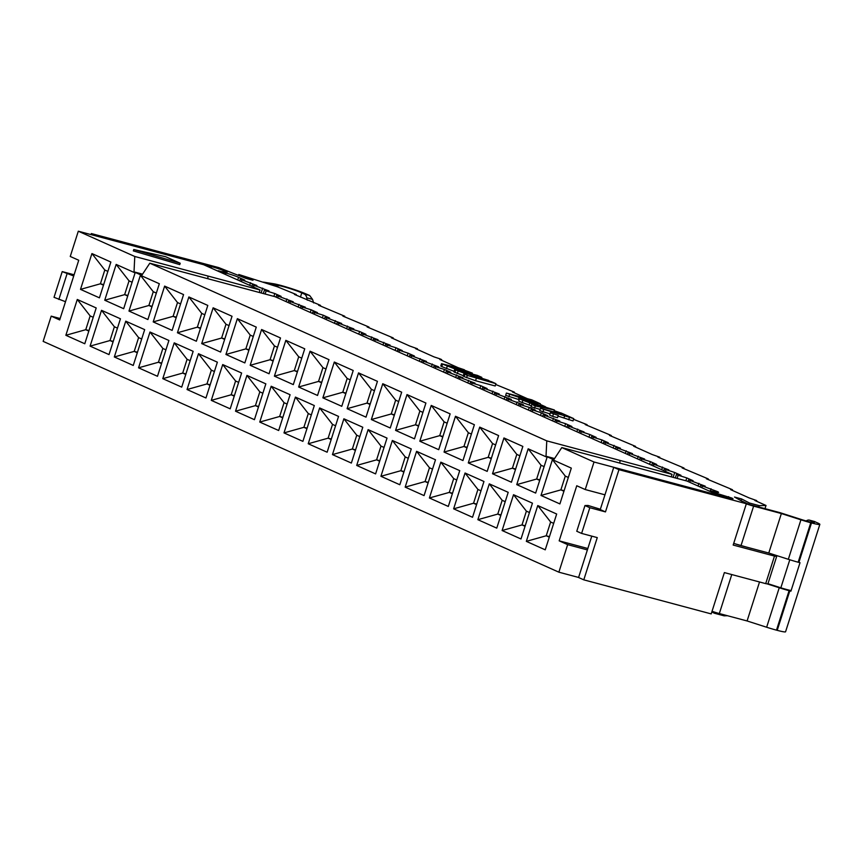 <?xml version="1.0" encoding="UTF-8"?>
<svg xmlns="http://www.w3.org/2000/svg" width="863" height="863" viewBox="0 0 863 863"><rect width="100%" height="100%" fill="white"/><g stroke="black" fill="none" stroke-linecap="round" stroke-linejoin="round"><path stroke-width="1.29" d="M270.216 284.391L278.145 285.47A13.528 0.992 -162.3 0 1 289.774 288.512A13.528 0.992 -162.3 0 1 301.77 292.913L304.294 294.046A9.666 5.264 105 0 1 306.775 297.832A60.399 32.891 -75 0 0 307.325 300.195M313.657 302.924L312.546 299.385L309.601 295.47L304.822 293.431A19.331 1.413 17.7 0 0 280.755 285.405L280.022 285.211A19.331 1.413 17.7 0 0 273.377 283.722L263.495 282.125M733.723 543.334A8.209 0.604 17.7 0 0 741.015 545.61L768.771 553.032L788.329 559.3A19.331 1.413 17.7 0 0 798.167 562.223L798.89 562.417A19.331 1.413 17.7 0 0 800.012 562.698L790.929 591.166A19.331 1.413 -162.3 0 1 789.818 590.875L789.084 590.68A19.331 1.413 -162.3 0 1 779.246 587.757L767.682 584.057M806.182 520.972A9.666 5.264 105 0 1 809.429 520.152A9.666 5.264 105 0 1 809.861 520.313L811.533 521.058A13.528 0.992 -162.3 0 1 814.327 522.611A13.528 0.992 -162.3 0 1 800.497 519.235L779.904 512.633L748.998 504.402L740.422 500.378M767.973 583.701L778.814 587.174A13.528 0.992 17.7 0 0 791.123 590.54M278.145 285.47L277.681 286.926M300.432 297.109L301.77 292.913M780.842 587.822L789.796 559.763M811.533 521.058L811.144 522.266M798.89 562.417L811.49 522.935A19.331 1.413 17.7 0 0 819.85 524.38A19.331 1.413 17.7 0 0 817.897 523.054L814.284 521.489M746.322 503.852A8.209 0.604 17.7 0 0 753.615 506.128L781.371 513.55L768.771 553.032M759.526 581.986L747.088 620.961L719.332 613.55A8.209 0.604 -162.3 0 1 712.04 611.274M819.85 524.38L785.567 631.792A19.331 1.413 -162.3 0 1 777.218 630.346L789.818 590.875M779.246 587.757L766.646 627.239L747.088 620.961M781.371 513.55L800.929 519.817L788.329 559.3M789.084 590.68L776.484 630.152A19.331 1.413 -162.3 0 1 766.646 627.239M777.218 630.346L776.484 630.152M800.929 519.817A19.331 1.413 17.7 0 0 810.767 522.741L811.49 522.935M810.767 522.741L798.167 562.223M464.391 369.774L458.231 367.724L439.817 359.483L441.673 359.612L439.979 358.846L434.003 356.883L415.588 348.641L417.433 348.76L409.763 346.031L391.349 337.789L393.204 337.918L367.109 326.948L368.965 327.077L367.271 326.311L342.881 316.106L344.736 316.225L318.641 305.254L320.497 305.383L318.803 304.617L294.412 294.412L296.268 294.531L277.454 286.818L238.814 274.499L252.988 280.281L245.944 278.393L218.771 267.616L91.359 233.56L96.57 235.89L211.478 266.602A9.666 0.712 -162.3 0 1 224.153 270.863L227.131 272.201L218.166 271.219M238.814 274.499L238.512 275.448M770.368 553.539L776.668 556.473L774.489 556.085L733.172 545.049L746.355 503.733L734.499 497.045L741.544 498.922L749.44 503.021L748.998 504.402M741.544 498.922L741.026 500.562M735.47 543.927L746.042 546.948M749.44 503.021L759.224 505.642L758.782 507.023M727.477 615.729L724.068 615.815L724.359 614.888M724.068 615.815L714.273 613.194L714.607 612.137M709.893 491.284L731.63 497.983A9.666 0.712 -162.3 0 1 733 498.825A9.666 0.712 -162.3 0 1 728.642 498.059L613.744 467.336L618.954 469.666L605.47 511.899L589.817 507.714L584.974 505.556L576.764 531.263L581.608 533.42L597.272 537.606L583.787 579.839L578.577 577.509L591.781 536.139M73.711 275.998L62.222 271.608L54.024 297.314L65.502 301.705M774.489 556.085L765.697 583.625L724.381 572.59L711.198 613.906L583.787 579.839M618.954 469.666L746.355 503.733M581.608 533.42L589.817 507.714M62.222 271.608L74.099 274.779M91.025 234.607L91.359 233.56M584.974 505.556L588.037 505.47L600.368 509.246M613.744 467.336L600.26 509.569L605.47 511.899M58.857 299.472L67.066 273.765M218.328 270.734L225.89 273.053A9.666 0.712 -162.3 0 1 238.566 277.325L244.747 280.087L240.216 279.245L256.872 285.513L252.33 284.671L268.986 290.928L264.445 290.087L266.138 290.853L274.801 293.539L281.101 296.354L276.57 295.513L293.215 301.78L288.684 300.939L305.34 307.196L300.799 306.354L302.492 307.12L311.155 309.806L317.455 312.622L312.913 311.78L314.617 312.546L323.269 315.222L329.569 318.048L325.038 317.206L341.683 323.474L337.153 322.633L353.808 328.889L349.267 328.048L350.961 328.814L359.623 331.5L365.923 334.315L361.381 333.474L378.037 339.742L373.506 338.9L390.162 345.157L385.621 344.315L387.314 345.081L395.977 347.767L402.277 350.583L397.735 349.742L408.091 353.183L414.391 356.009L409.86 355.168L426.505 361.435L421.975 360.594L438.631 366.851L434.089 366.009L435.783 366.775L444.445 369.461L450.745 372.277L446.203 371.435L462.859 377.703L458.329 376.861L474.984 383.118L470.443 382.277L472.137 383.043L480.799 385.729L487.099 388.544L482.557 387.703L499.213 393.97L494.682 393.129L511.328 399.386L506.797 398.544L508.49 399.31L523.453 404.812L518.911 403.97L520.605 404.736L529.267 407.412L535.567 410.238L531.025 409.396L541.381 412.838L547.681 415.664L543.151 414.823L559.807 421.079L555.265 420.238L556.959 421.004L565.621 423.69L571.921 426.505L567.379 425.664L584.035 431.932L579.494 431.09L589.85 434.531L596.15 437.347L591.619 436.505L593.312 437.271L601.975 439.957L608.275 442.773L603.733 441.932L620.389 448.199L615.848 447.358L632.503 453.625L627.973 452.784L644.618 459.04L640.087 458.199L641.781 458.965L650.443 461.651L656.743 464.467L652.201 463.625L668.857 469.893L664.316 469.051L674.672 472.493L680.972 475.308L676.441 474.467L678.135 475.233L686.786 477.919L693.097 480.734L688.555 479.893L705.211 486.16L700.67 485.319L717.207 491.522A9.666 0.712 -162.3 0 1 718.577 492.374A9.666 0.712 -162.3 0 1 714.219 491.608L710.044 490.788M711.026 488.76L710.443 490.594M698.911 483.334L698.059 485.998M686.786 477.919L685.88 480.756M674.672 472.493L673.129 477.347M662.557 467.066L661.705 469.72M650.443 461.651L649.591 464.305M638.318 456.225L637.477 458.879M626.204 450.799L625.362 453.453M614.089 445.373L613.237 448.037M601.975 439.957L601.123 442.611M589.85 434.531L589.008 437.185M577.735 429.105L576.883 431.759M565.621 423.69L564.769 426.344M553.496 418.264L552.654 420.917M541.381 412.838L540.54 415.491M529.267 407.412L528.415 410.076M517.153 401.996L516.301 404.65M505.028 396.57L504.186 399.224M492.913 391.144L492.061 393.808M480.799 385.729L479.947 388.382M468.674 380.303L467.832 382.956M456.559 374.876L455.718 377.53M444.445 369.461L443.593 372.115M432.331 364.035L431.478 366.689M420.205 358.609L419.364 361.263M408.091 353.183L407.239 355.847M395.977 347.767L395.125 350.421M383.852 342.341L383.01 344.995M371.737 336.915L370.896 339.569M359.623 331.5L358.771 334.154M347.509 326.074L346.656 328.727M335.383 320.648L334.542 323.301M323.269 315.222L322.428 317.886M311.155 309.806L310.302 312.46M299.04 304.38L298.188 307.034M286.915 298.954L286.074 301.619M274.801 293.539L273.895 296.376M262.686 288.113L261.133 292.967M250.561 282.686L249.72 285.34M728.642 496.646L728.232 497.951M759.224 505.642L766.01 505.47L754.866 500.486L756.722 500.605L749.052 497.875L730.637 489.634L732.493 489.763L730.788 488.997L706.398 478.792L708.253 478.911L682.169 467.94L684.025 468.07L682.32 467.304L657.93 457.099L659.785 457.217L652.115 454.499L633.701 446.247L635.546 446.376L609.461 435.405L611.317 435.535L609.623 434.769L585.222 424.564L587.077 424.682L586.883 425.297M587.077 424.682L573.528 419.321M527.422 398.695L512.525 392.018L514.38 392.147L495.675 384.477M560.033 412.708L554.165 410.659M545.545 406.797L540.497 404.542M635.546 446.376L635.351 446.991M441.673 359.612L441.478 360.227M659.785 457.217L659.591 457.843M393.204 337.918L393.01 338.533M611.317 435.535L611.123 436.149M514.38 392.147L514.175 392.762M417.433 348.76L417.239 349.386M489.947 381.284L488.566 380.594M684.025 468.07L683.82 468.685M708.253 478.911L708.059 479.526M732.493 489.763L732.288 490.378M756.722 500.605L756.527 501.22M766.01 505.47L764.996 508.652M714.273 613.194L711.835 611.921M296.268 294.531L296.063 295.146M320.497 305.383L320.302 305.998M344.736 316.225L344.531 316.84M368.965 327.077L368.771 327.692M363.086 334.229L362.568 335.847M361.381 333.474L360.874 335.092M314.617 312.546L314.1 314.154M312.913 311.78L312.406 313.398M266.138 290.853L265.124 294.035M264.445 290.087L263.344 293.56M593.312 437.271L592.795 438.889M591.619 436.505L591.101 438.124M641.781 458.965L641.263 460.572M640.087 458.199L639.569 459.817M690.249 480.648L689.731 482.266M688.555 479.893L688.038 481.511M544.844 415.578L544.326 417.196M543.151 414.823L542.633 416.43M496.376 393.884L495.858 395.502M494.682 393.129L494.165 394.736M447.908 372.19L447.39 373.808M446.203 371.435L445.696 373.053M399.44 350.497L398.922 352.115M397.735 349.742L397.228 351.36M387.314 345.081L386.797 346.699M385.621 344.315L385.103 345.934M435.783 366.775L435.276 368.382M434.089 366.009L433.571 367.627M484.262 388.458L483.744 390.076M482.557 387.703L482.039 389.321M532.73 410.152L532.212 411.77M531.025 409.396L530.518 411.015M702.374 486.074L701.856 487.692M700.67 485.319L700.152 486.926M653.895 464.38L653.388 465.998M652.201 463.625L651.684 465.243M605.427 442.687L604.92 444.305M603.733 441.932L603.215 443.55M254.024 285.426L253.506 287.045M252.33 284.671L251.813 286.279M302.492 307.12L301.985 308.738M300.799 306.354L300.281 307.972M350.961 328.814L350.454 330.421M349.267 328.048L348.749 329.666M326.732 317.962L326.214 319.58M325.038 317.206L324.52 318.825M278.264 296.268L277.746 297.886M276.57 295.513L276.052 297.131M581.198 431.845L580.68 433.463M579.494 431.09L578.987 432.697M629.666 453.539L629.149 455.157M627.973 452.784L627.455 454.391M678.135 475.233L677.121 478.415M676.441 474.467L675.33 477.94M556.959 421.004L556.441 422.611M555.265 420.238L554.747 421.856M508.49 399.31L507.973 400.928M506.797 398.544L506.279 400.162M460.022 377.616L459.504 379.235M458.329 376.861L457.811 378.469M411.554 355.923L411.036 357.541M409.86 355.168L409.342 356.786M375.2 339.655L374.682 341.273M373.506 338.9L372.989 340.507M423.668 361.349L423.15 362.967M421.975 360.594L421.457 362.201M472.137 383.043L471.619 384.65M470.443 382.277L469.925 383.895M520.605 404.736L520.098 406.344M518.911 403.97L518.393 405.588M569.073 426.419L568.566 428.037M567.379 425.664L566.862 427.282M666.02 469.806L665.502 471.425M664.316 469.051L663.809 470.659M617.552 448.113L617.034 449.731M615.848 447.358L615.341 448.976M241.91 280L241.392 281.618M240.216 279.245L239.698 280.863M290.378 301.694L289.86 303.312M288.684 300.939L288.166 302.546M338.846 323.388L338.328 325.006M337.153 322.633L336.635 324.24M573.744 418.631L561.241 413.032L556.948 411.888L561.608 413.97L540.486 408.328L573.744 418.631L573.01 420.928L558.037 416.085M549.968 413.927L539.753 410.626L540.486 408.328M531.349 405.826L518.728 401.209L519.461 398.922L536.203 405.362L531.791 404.434L535.243 405.977L554.38 409.968L519.461 398.922M540.13 409.45L531.058 406.732L531.791 404.434M519.213 399.698L505.664 395.362L506.398 393.075L536.052 403.172L540.314 403.733L531.824 399.871L506.398 393.075M454.078 371.338L441.759 366.592L440.788 365.998L441.522 363.701L456.149 369.418L461.36 370.81L451.781 366.969L464.316 370.691L460.637 369.817L465.038 371.791L472.363 373.129L458.695 368.016L441.522 363.701M463.323 375.718L453.906 371.867L454.639 369.58L467.034 374.283L463.949 373.744L467.325 375.416L495.923 383.679L491.532 381.716L470.788 375.761L488.62 380.41L463.97 372.708L481.802 377.358L477.358 375.373L454.639 369.58M495.923 383.679L495.2 385.977L475.556 380.723L464.143 376.613L463.215 376.041L463.949 373.744M558.253 415.394L557.52 417.692L552.644 416.387L549.612 415.038L550.346 412.741L558.253 415.394L550.346 412.741M552.644 416.387L553.377 414.089M464.143 376.613L464.877 374.315M460.443 370.4L460.637 369.817M540.281 405.211L540.314 403.733M534.262 402.05L523.474 398.21L534.65 402.039M508.846 396.786L509.58 394.488M518.436 399.353L519.17 397.056M524.607 400.475L524.898 399.558M530.421 401.015L530.702 400.141M539.483 406.063L535.179 404.132L546.732 407.606L539.483 406.063M534.521 408.275L535.243 405.977M553.776 411.878L554.38 409.968M522.104 402.719L522.838 400.421M529.181 404.844L529.914 402.557M542.935 412.05L543.668 409.752M564.057 417.692L564.79 415.394M568.706 419.774L569.44 417.476M556.7 412.665L556.948 411.888M765.697 583.625L767.876 584.014L776.668 556.473M619.85 463.107L619.979 460.432L672.05 474.348L671.252 476.851M207.843 278.717L207.983 276.052L260.043 289.968L259.245 292.46M719.278 495.556L687.067 481.079L561.802 447.584L553.776 459.731L546.02 456.257L546.775 440.864L619.979 460.432M672.05 474.348L275.07 296.689L149.806 263.204L546.775 440.864M260.043 289.968L203.582 264.693L78.306 231.208L134.779 256.484L207.983 276.052M180.194 263.237L179.752 264.617L133.344 250.896L133.776 249.526L180.194 263.237L165.653 256.732L133.776 249.526M149.806 263.204L141.769 275.351L134.013 271.877L134.779 256.484M134.013 271.877L142.557 274.164M546.02 456.257L554.564 458.544M578.598 577.455L558.868 572.18L43.15 341.381L51.208 316.138L59.687 319.936L78.738 260.259L70.248 256.462L78.306 231.208M558.868 572.18L567.66 544.639L559.17 540.842L576.754 485.75L585.233 489.548L594.024 462.007L719.289 495.491M561.802 447.584L594.024 462.007M545.243 549.828L556.667 514.014L537.768 505.556L526.333 541.36L545.243 549.828M559.893 503.916L571.317 468.113L552.417 459.655L540.993 495.459L559.893 503.916M516.754 484.618L535.653 493.075L547.088 457.271L528.178 448.803L516.754 484.618L536.657 479.03L541.047 465.254L544.1 466.613M532.439 503.172L513.528 494.715L502.104 530.518L521.004 538.976L532.439 503.172M511.425 482.223L522.849 446.419L503.949 437.962L492.514 473.765L511.425 482.223M508.199 492.331L489.299 483.863L477.865 519.677L496.775 528.134L508.199 492.331M483.96 481.478L465.06 473.021L453.636 508.825L472.536 517.282L483.96 481.478M487.185 471.381L498.609 435.578L479.709 427.12L468.285 462.924L487.185 471.381M448.307 506.441L459.731 470.637L440.831 462.18L429.396 497.983L448.307 506.441M462.956 460.54L474.38 424.725L455.481 416.268L444.046 452.072L462.956 460.54M416.592 451.327L405.168 487.131L424.067 495.599L435.491 459.785L416.592 451.327L429.461 467.778L432.514 469.138M419.817 441.23L438.717 449.688L450.141 413.884L431.241 405.427L419.817 441.23L439.72 435.642L444.111 421.867L431.241 405.427M399.828 484.747L411.263 448.943L392.352 440.486L380.928 476.29L399.828 484.747M395.578 430.389L414.477 438.846L425.912 403.043L407.002 394.574L395.578 430.389L415.481 424.801L419.871 411.025L422.924 412.385M382.773 383.733L371.349 419.537L390.249 427.994L401.673 392.19L382.773 383.733L395.642 400.173L398.695 401.543M387.023 438.102L368.123 429.634L356.699 465.437L375.599 473.906L387.023 438.102M362.794 427.25L343.884 418.792L332.46 454.596L351.36 463.053L362.794 427.25M366.009 417.153L377.444 381.349L358.533 372.892L347.109 408.695L366.009 417.153M353.204 370.497L334.305 362.039L322.87 397.843L341.78 406.311L353.204 370.497M338.555 416.408L319.655 407.951L308.22 443.755L327.131 452.212L338.555 416.408M302.891 441.36L314.315 405.556L295.416 397.099L283.992 432.902L302.891 441.36M298.641 387.002L317.541 395.459L328.976 359.655L310.065 351.198L298.641 387.002L318.544 381.414L322.935 367.638L325.987 369.008M304.736 348.814L285.836 340.346L274.402 376.16L293.312 384.618L304.736 348.814M278.663 430.518L290.087 394.715L271.187 386.257L259.752 422.061L278.663 430.518M254.423 419.677L265.847 383.862L246.947 375.405L235.523 411.209L254.423 419.677M280.497 337.962L261.597 329.504L250.173 365.308L269.073 373.765L280.497 337.962M244.844 362.924L256.268 327.12L237.368 318.663L225.933 354.466L244.844 362.924M241.618 373.021L222.708 364.564L211.284 400.367L230.194 408.825L241.618 373.021M205.955 397.983L217.379 362.18L198.479 353.711L187.055 389.526L205.955 397.983M232.028 316.268L213.129 307.811L201.705 343.614L220.604 352.072L232.028 316.268M196.365 341.23L207.8 305.426L188.868 296.958L177.444 332.762L196.365 341.23M162.794 378.663L181.715 387.131L193.15 351.327L174.218 342.859L162.794 378.663L182.697 373.075L185.933 373.938M172.136 330.389L183.56 294.585L164.639 286.106L153.204 321.91L172.136 330.389M138.555 367.821L157.487 376.29L168.911 340.486L149.989 332.018L138.555 367.821L158.458 362.233L161.694 363.096M114.326 356.969L133.247 365.448L144.682 329.634L125.75 321.165L114.326 356.969L134.229 351.381L137.465 352.255M147.897 319.537L159.331 283.733L140.399 275.265L128.975 311.068L147.897 319.537M109.018 354.596L120.442 318.792L101.521 310.324L90.086 346.128L109.018 354.596M123.668 308.695L135.092 272.891L116.171 264.423L104.736 300.227L123.668 308.695M65.858 335.286L84.779 343.754L96.203 307.951L77.282 299.472L65.858 335.286L85.761 329.698L88.997 330.561M99.428 297.843L110.863 262.039L91.931 253.571L80.507 289.375L99.428 297.843M51.208 316.138L60.14 318.523M103.474 285.168L100.41 283.787L104.801 270.022L91.931 253.571M104.801 270.022L107.875 271.392M80.507 289.375L100.41 283.787L103.646 284.65M88.824 331.068L85.761 329.698L90.151 315.923L77.282 299.472M90.151 315.923L93.226 317.293M127.713 296.009L124.639 294.639L129.04 280.863L116.171 264.423M129.04 280.863L132.104 282.233M104.736 300.227L124.639 294.639L127.875 295.502M113.064 341.91L109.989 340.54L114.391 326.764L101.521 310.324M114.391 326.764L117.454 328.145M90.086 346.128L109.989 340.54L113.226 341.403M151.953 306.85L148.878 305.48L153.269 291.705L140.399 275.265M153.269 291.705L156.343 293.086M137.303 352.762L134.229 351.381L138.619 337.616L125.75 321.165M138.619 337.616L141.694 338.986M161.532 363.603L158.458 362.233L162.859 348.458L149.989 332.018M162.859 348.458L165.933 349.839M176.181 317.703L173.107 316.322L177.508 302.557L164.639 286.106M177.508 302.557L180.583 303.927M185.772 374.456L182.697 373.075L187.088 359.31L174.218 342.859M187.088 359.31L190.162 360.68M200.421 328.544L197.347 327.174L201.737 313.398L188.868 296.958M201.737 313.398L204.811 314.779M224.65 339.396L221.608 338.026L201.705 343.614M224.812 338.889L221.608 338.026L225.998 324.261L229.051 325.621M213.129 307.811L225.998 324.261M210 385.297L206.958 383.938L211.349 370.162L198.479 353.711M211.349 370.162L214.402 371.522M187.055 389.526L206.958 383.938L210.162 384.79M234.24 396.139L231.187 394.779L211.284 400.367M234.402 395.642L231.187 394.779L235.588 381.004L238.63 382.374M222.708 364.564L235.588 381.004M248.889 350.238L245.836 348.879L250.238 335.103L237.368 318.663M250.238 335.103L253.28 336.473M225.933 354.466L245.836 348.879L249.051 349.731M273.118 361.09L270.076 359.72L250.173 365.308M273.28 360.583L270.076 359.72L274.466 345.944L277.519 347.314M261.597 329.504L274.466 345.944M258.469 406.991L255.426 405.621L259.817 391.856L246.947 375.405M259.817 391.856L262.87 393.215M235.523 411.209L255.426 405.621L258.63 406.484M282.708 417.832L279.655 416.473L284.056 402.697L271.187 386.257M284.056 402.697L287.099 404.067M259.752 422.061L279.655 416.473L282.87 417.325M297.357 371.931L294.305 370.561L274.402 376.16M297.519 371.424L294.305 370.561L298.706 356.797L301.748 358.156M285.836 340.346L298.706 356.797M310.065 351.198L322.935 367.638M321.586 382.773L318.544 381.414L321.748 382.266M306.937 428.684L303.895 427.314L308.285 413.55L295.416 397.099M308.285 413.55L311.338 414.909M283.992 432.902L303.895 427.314L307.099 428.177M331.176 439.526L328.123 438.167L308.22 443.755M331.338 439.019L328.123 438.167L332.525 424.391L335.567 425.761M319.655 407.951L332.525 424.391M345.826 393.625L342.773 392.255L322.87 397.843M345.987 393.118L342.773 392.255L347.174 378.49L350.216 379.849M334.305 362.039L347.174 378.49M370.065 404.467L367.012 403.107L371.403 389.332L358.533 372.892M371.403 389.332L374.456 390.702M347.109 408.695L367.012 403.107L370.227 403.96M355.416 450.378L352.363 449.008L332.46 454.596M355.578 449.871L352.363 449.008L356.753 435.232L359.806 436.602M343.884 418.792L356.753 435.232M379.644 461.22L376.592 459.85L356.699 465.437M379.806 460.713L376.592 459.85L380.993 446.085L384.046 447.444M368.123 429.634L380.993 446.085M394.294 415.319L391.252 413.949L394.456 414.812M371.349 419.537L391.252 413.949L395.642 400.173M407.002 394.574L419.871 411.025M418.533 426.16L415.481 424.801L418.695 425.653M403.884 472.061L400.831 470.702L405.222 456.926L392.352 440.486M405.222 456.926L408.275 458.296M404.046 471.554L400.831 470.702L380.928 476.29M444.111 421.867L447.163 423.237M442.762 437.002L439.72 435.642L442.924 436.495M428.113 482.913L425.071 481.543L428.275 482.406M405.168 487.131L425.071 481.543L429.461 467.778M152.115 306.343L148.878 305.48L128.975 311.068M176.343 317.196L173.107 316.322L153.204 321.91M200.583 328.037L197.347 327.174L177.444 332.762M559.17 540.842L587.832 548.501M587.39 549.914L567.66 544.639M585.233 489.548L604.963 494.823M539.709 480.389L536.657 479.03L539.86 479.882M525.049 526.29L522.007 524.931L525.211 525.783M476.581 504.607L473.539 503.237L476.743 504.1M452.352 493.755L449.299 492.395L452.514 493.248M429.396 497.983L449.299 492.395L453.701 478.62L440.831 462.18M500.82 515.448L497.768 514.078L500.982 514.941M549.289 537.142L546.236 535.772L549.451 536.635M526.333 541.36L546.236 535.772L550.637 522.007L537.768 505.556M491.23 458.695L488.188 457.336L491.392 458.188M468.285 462.924L488.188 457.336L492.579 443.56L479.709 427.12M467.002 447.854L463.949 446.484L467.163 447.347M444.046 452.072L463.949 446.484L468.35 432.719L455.481 416.268M515.47 469.548L512.417 468.178L515.632 469.041M492.514 473.765L512.417 468.178L516.818 454.413L503.949 437.962M563.938 491.23L560.885 489.871L564.1 490.734M540.993 495.459L560.885 489.871L565.287 476.096L552.417 459.655M468.35 432.719L471.392 434.078M453.701 478.62L456.743 479.99M492.579 443.56L495.632 444.93M465.06 473.021L477.929 489.461L473.539 503.237L453.636 508.825M477.929 489.461L480.982 490.831M489.299 483.863L502.169 500.313L497.768 514.078L477.865 519.677M502.169 500.313L505.211 501.673M516.818 454.413L519.86 455.772M513.528 494.715L526.398 511.155L522.007 524.931L502.104 530.518M526.398 511.155L529.451 512.525M528.178 448.803L541.047 465.254M565.287 476.096L568.329 477.466M550.637 522.007L553.679 523.366M309.601 295.47L304.294 294.046M306.775 297.832L312.546 299.385M776.161 556.139L776.376 555.47M809.861 520.313L815.05 521.694M753.615 506.128L741.015 545.61M731.77 574.564L719.332 613.55M716.97 492.266L717.207 491.522M237.724 279.979L238.566 277.325M457.336 373.571L458.059 371.273M454.877 372.471L455.61 370.173M466.592 377.714L467.325 375.416M475.556 380.723L476.29 378.436M441.759 366.592L442.492 364.305M446.451 368.695L447.185 366.408M460.098 370.238L460.4 369.278M520.821 399.332L521.241 397.983M535.826 403.862L536.052 403.172M532.018 401.5L532.234 400.831M225.89 273.053L225.437 274.477M731.393 498.717L731.63 497.983M211.025 268.026L211.478 266.602M223.895 271.662L224.153 270.863M814.672 521.554L809.429 520.152"/></g></svg>
